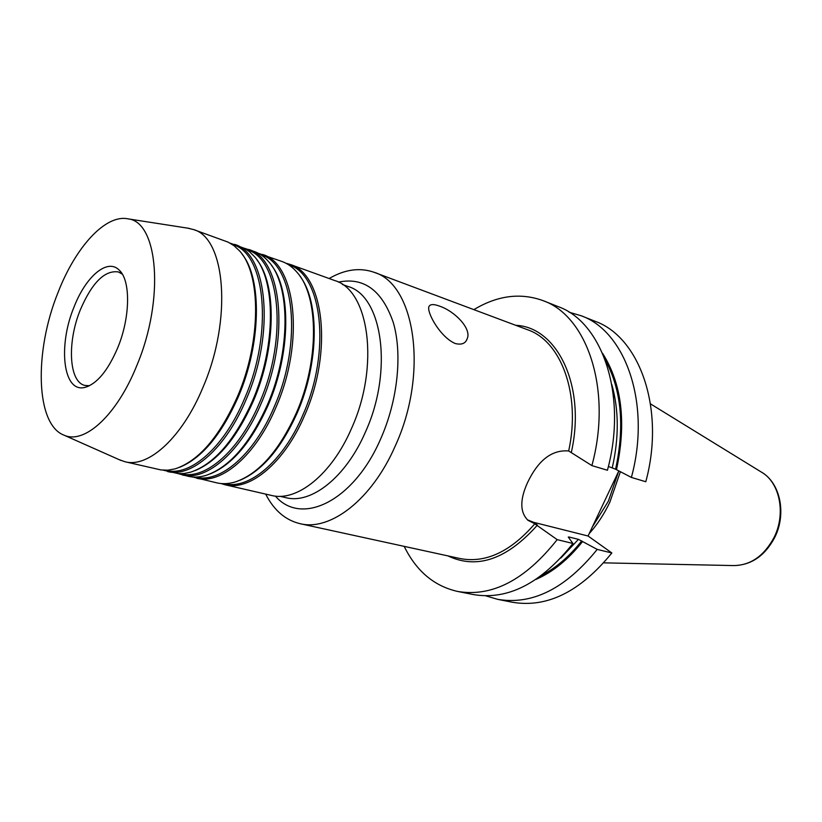 <?xml version="1.0" encoding="UTF-8"?>
<svg xmlns="http://www.w3.org/2000/svg" width="822" height="822" viewBox="0 0 822 822"><rect width="100%" height="100%" fill="white"/><g stroke="black" fill="none" stroke-linecap="round" stroke-linejoin="round"><path stroke-width="1.23" d="M117.752 347.727C107.867 370.784 96.873 384.008 84.769 387.419C63.13 393.029 57.787 346.052 73.98 307.161C85.776 276.439 107.487 257.789 119.282 270.181C130.78 280.508 130.359 317.333 117.752 347.727M89.475 385.724L84.892 385.436C68.822 382.014 66.962 342.24 80.351 309.771C92.023 282.676 104.682 270.048 118.306 271.918L122.314 274.147M455.234 343.514C461.645 345.096 465.632 343.473 467.215 338.643C471.807 328.687 454.73 311.158 439.472 306.103C433.256 303.811 429.69 304.13 428.776 307.068C427.224 313.377 440.53 337.349 455.234 343.514M473.862 309.637C497.454 295.447 520.542 292.457 543.126 300.667C587.401 316.1 612.452 390.286 591.891 465.601L568.68 450.98C581.103 394.272 561.159 340.996 527.477 329.704L374.072 272.288C415.202 284.217 428.807 373.394 395.218 446.048C371.914 499.622 330.382 531.341 300.071 523.686C285.388 520.151 273.921 510.287 265.681 494.104M535.153 523.922L528.032 520.357C519.905 512.394 519.74 499.797 527.549 482.576C538.287 460.115 551.963 449.583 568.598 450.97M618.699 471.212L608.362 501.194L592.292 527.066M620.374 471.766L609.852 502.201C604.17 514.13 597.296 524.59 589.21 533.591M329.139 278.524C344.829 269.39 359.81 267.314 374.072 272.288M288.501 264.735C322.019 273.952 331.472 351.097 303.01 414.668C283.138 461.717 248.645 490.22 224.057 483.685M285.871 263.204L289.93 264.365C323.724 273.613 333.311 351.302 304.633 415.326C284.607 462.714 249.837 491.381 225.053 484.764L221.015 483.542M300.184 276.48C319.666 301.88 319.039 363.334 297.153 413.024C281.196 448.36 262.218 470.729 240.24 480.14M258.427 253.33L282.008 261.509C287.71 263.564 292.807 267.273 297.307 272.637C318.844 296.629 319.275 360.981 296.321 413.004C279.192 450.672 258.992 473.606 235.729 481.805C229.05 483.87 222.752 484.23 216.844 482.874L192.595 476.976M260.841 254.758L261.108 254.851C294.184 263.78 302.979 341.921 274.301 406.643C254.255 454.545 219.895 483.665 195.667 477.14L195.4 477.079M262.619 254.501C295.941 263.523 304.839 342.178 275.956 407.322C255.776 455.522 221.159 484.816 196.756 478.25M271.63 265.557C291.358 290.536 290.618 353.707 268.249 404.958C251.809 441.64 232.503 464.605 210.309 473.852M244.381 248.275L254.45 251.553C259.752 253.474 264.52 256.885 268.743 261.807C290.505 285.275 290.803 351.323 267.366 404.917C249.765 443.942 229.266 467.451 205.86 475.445C199.643 477.284 193.787 477.572 188.289 476.308L178.055 473.616M246.682 249.652L247.114 249.806C279.942 258.611 288.378 337.246 259.598 402.533C239.469 450.846 205.202 480.284 181.179 473.801L180.737 473.698M248.645 249.456C281.72 258.355 290.248 337.503 261.273 403.222C241 451.843 206.486 481.445 182.279 474.921M257.029 259.988C276.87 284.731 276.048 348.775 253.453 400.817C236.767 438.188 217.296 461.461 195.02 470.626M230.119 243.148L244.596 248.388L249.58 251.789L254.152 256.279C275.997 279.47 276.213 346.381 252.539 400.776C234.702 440.5 214.049 464.296 190.601 472.177L184.323 473.472L178.292 473.626L163.29 470.194M232.307 244.473L232.903 244.679C265.465 253.361 273.531 332.489 244.648 398.362C224.447 447.096 190.272 476.863 166.455 470.41L165.839 470.266M234.455 244.34C267.263 253.094 275.421 332.746 246.343 399.05C225.999 448.093 191.577 478.024 167.575 471.54M242.213 254.337C262.146 278.843 261.242 343.76 238.401 396.615C221.488 434.694 201.852 458.265 179.515 467.338M193.447 229.533L228.095 242.13L233.982 245.655L239.336 250.679C261.262 273.582 261.375 341.346 237.466 396.574C219.392 436.996 198.605 461.091 175.117 468.859L167.894 470.174L161.04 469.948L125.088 461.769C148.453 468.139 182.546 437.263 203.126 386.977C232.492 318.977 225.464 237.907 193.447 229.533L187.56 228.126M136.863 365.441C164.893 299.044 158.153 221.508 127.872 218.837C105.401 214.11 75.49 247.278 58.064 292.406C34.021 351.446 35.469 424.697 64.167 435.228C84.481 444.548 117.012 415.141 136.863 365.441M225.053 484.764L271.455 495.43C296.793 502.15 331.79 474.479 351.528 428.426C379.846 366.232 369.201 290.145 334.708 280.538L289.93 264.365M300.071 523.686L460.115 558.549C485.555 563.399 510.441 551.829 534.783 523.83L557.172 539.633L572.924 543.476L568.279 537.043L569.04 537.023L578.462 539.355L597.224 549.404L611.835 552.97L588.069 536.006L618.812 470.965M527.395 519.812L533.683 522.33L537.434 525.094C506.835 559.412 476.996 569.677 447.898 555.888M533.683 522.33L588.069 536.006M631.388 477.428L645.794 481.733C665.532 409.161 639.691 336.958 595.015 321.258L581.123 315.74C625.706 331.379 651.353 404.116 631.388 477.428L615.586 469.198L608.383 466.464M591.891 465.601L607.427 470.256C627.751 395.731 602.454 322.111 558.056 306.585L543.126 300.667M119.375 459.755L125.088 461.769M582.572 541.523C568.413 559.412 552.898 572.03 536.016 579.397M572.924 543.476C541.102 583.384 507.883 600.409 473.287 594.542L457.535 591.429C434.108 586.096 416.322 571.074 404.177 546.363M597.224 549.404C565.567 588.593 532.379 605.239 497.639 599.341L485.679 595.816M611.835 552.97C580.281 591.727 547.113 608.146 512.301 602.238L497.639 599.341M569.153 312.226L581.123 315.74M602.567 353.306C621.915 383.884 626.549 422.703 616.469 469.763M557.172 539.633C525.248 580.003 492.029 597.275 457.535 591.429M774.54 537.824C764.717 556.001 751.092 565.248 733.666 565.577C750.445 565.382 763.844 556.134 773.872 537.824C786.284 513.914 779.821 482.226 761.213 471.992L650.531 403.9M338.397 282.121C363.817 276.911 382.096 290.33 393.235 322.358C402.533 353.748 397.858 399.934 380.894 438.383C353.912 501.461 301.242 526.429 275.401 496.098M342.373 284.443L348.127 286.518C382.507 296.125 393.358 370.999 365.43 432.033C345.959 477.253 311.24 504.379 285.974 497.68L280.014 496.303M581.719 540.907C569.533 556.309 556.206 567.786 541.739 575.349M560.84 558.035L578.462 539.355M569.04 537.023L568.629 537.547M612.287 467.646C619.048 437.623 618.904 409.973 611.866 384.706M605.187 359.8C621.442 389.679 624.905 426.145 615.586 469.198M515.774 325.317C557.234 326.93 586.292 386.114 571.362 452.234M88.108 386.361L84.769 387.419M466.454 340.339L467.215 338.643M761.213 471.992C780.571 482.894 786.716 514.233 774.56 537.783M127.872 218.837L189.379 228.413M64.167 435.228L121.06 460.505M733.666 565.577L603.749 562.854M121.512 272.883L119.282 270.181"/></g></svg>

